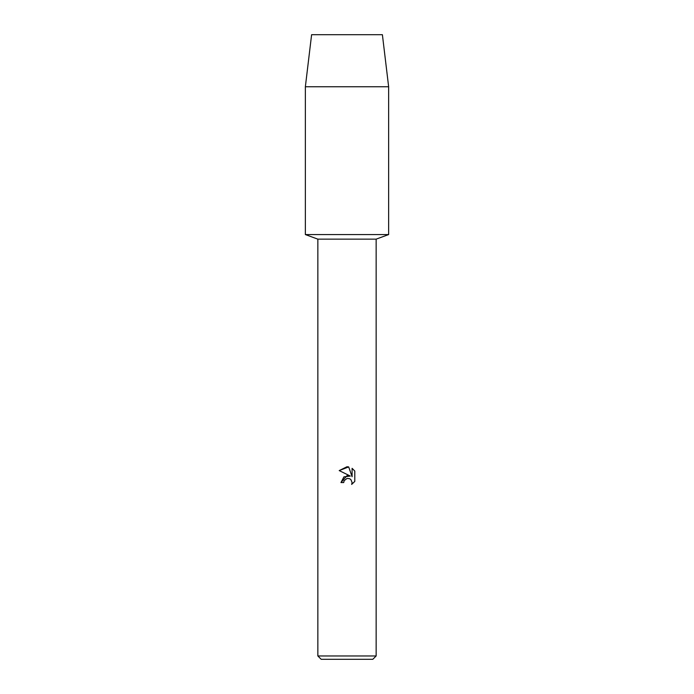 <?xml version="1.0" encoding="UTF-8"?>
<svg xmlns="http://www.w3.org/2000/svg" width="694" height="694" viewBox="0 0 694 694"><rect width="100%" height="100%" fill="white"/><g stroke="black" fill="none" stroke-linecap="round" stroke-linejoin="round"><path stroke-width="1.04" d="M382.394 34.7L311.606 34.7L382.394 34.7L388.64 86.75L388.64 234.572L347 234.572L388.64 234.572L376.148 239.144L376.148 655.969L317.852 655.969L321.183 659.3L372.817 659.3L376.148 655.969M317.852 655.969L317.852 239.144L376.148 239.144M347 478.444L344.163 480.664L343.721 482.564L340.962 482.564L347 475.668L350.34 476.075L339.21 470.584L347 466.741L348.692 466.923L352.092 476.717L352.092 468.329L354.79 471.061L354.799 481.41L351.658 484.412L352.101 482.538L350.878 479.571L349.516 478.669L347 478.444L349.516 478.669L350.878 479.571L352.101 482.538L351.658 484.412L354.79 481.41M343.721 482.564L344.007 481.029M350.34 476.075L343.92 476.856L340.962 482.564M344.163 480.664L346.974 478.452M354.79 471.061L352.092 468.329M348.692 466.923L339.21 470.584M311.606 34.7L305.36 86.75L305.36 234.572L347 234.572L305.36 234.572L317.852 239.144M305.36 86.75L388.64 86.75"/></g></svg>
